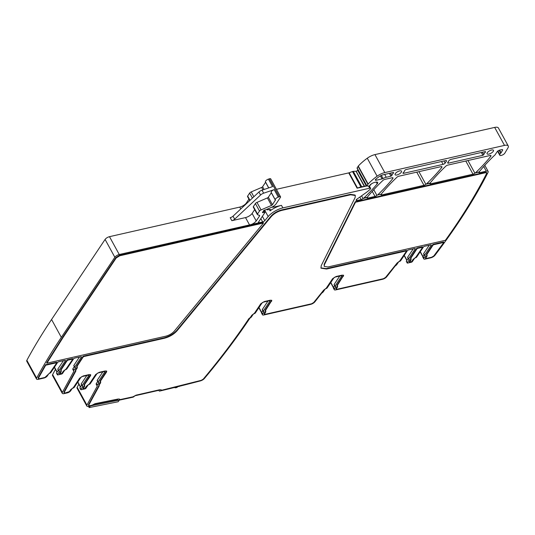 <?xml version="1.0" encoding="UTF-8"?>
<svg xmlns="http://www.w3.org/2000/svg" width="535" height="535" viewBox="0 0 535 535"><rect width="100%" height="100%" fill="white"/><g stroke="black" fill="none" stroke-linecap="round" stroke-linejoin="round"><path stroke-width="0.8" d="M484.804 165.308L488.167 171.447A3.705 1.424 151.3 0 1 488.08 172.29A748.01 288.358 151.3 0 1 434.988 255.255A3.705 1.424 151.3 0 1 430.708 257.843L425.185 259.094A2.775 1.07 151.3 0 1 423.78 258.88A2.775 1.07 151.3 0 1 423.954 258.064L425.278 256.084A1.11 0.428 151.3 0 0 425.345 255.757A1.11 0.428 151.3 0 0 424.93 255.643A1.11 0.428 151.3 0 1 424.516 255.536A1.11 0.428 151.3 0 1 424.583 255.202L431.203 245.297A1.11 0.428 151.3 0 0 431.27 244.97A1.11 0.428 151.3 0 0 430.715 244.883L424.676 246.254A1.11 0.428 151.3 0 0 423.352 247.083L416.732 256.987A1.11 0.428 -28.7 0 1 415.568 257.77A1.11 0.428 151.3 0 0 414.404 258.552L412.391 261.561A0.923 0.354 151.3 0 1 411.295 262.25L407.67 263.073A0.923 0.354 151.3 0 1 407.202 262.999A0.923 0.354 151.3 0 1 407.262 262.725L409.275 259.716A1.11 0.428 151.3 0 0 409.342 259.388A1.11 0.428 151.3 0 0 408.927 259.281A1.11 0.428 151.3 0 1 408.513 259.167A1.11 0.428 151.3 0 1 408.579 258.84L415.2 248.929A1.11 0.428 151.3 0 0 415.274 248.601A1.11 0.428 151.3 0 0 414.712 248.521L408.673 249.892A1.11 0.428 151.3 0 0 407.349 250.714L400.728 260.619A1.11 0.428 -28.7 0 1 399.565 261.401A1.11 0.428 151.3 0 0 398.401 262.183L396.836 264.531A2.775 1.07 151.3 0 1 395.245 265.895L386.731 276.749A3.705 1.424 151.3 0 1 382.478 279.297L335.686 289.923A2.775 1.07 151.3 0 1 334.281 289.709A2.775 1.07 151.3 0 1 334.455 288.887L335.779 286.914A1.11 0.428 151.3 0 0 335.846 286.579A1.11 0.428 151.3 0 0 335.432 286.472A1.11 0.428 151.3 0 1 335.017 286.359A1.11 0.428 151.3 0 1 335.084 286.031L341.704 276.127A1.11 0.428 151.3 0 0 341.771 275.799A1.11 0.428 151.3 0 0 341.216 275.712L335.177 277.083A1.11 0.428 151.3 0 0 333.853 277.906L327.233 287.817A1.11 0.428 -28.7 0 1 326.069 288.599A1.11 0.428 151.3 0 0 324.905 289.382L323.341 291.722A2.775 1.07 151.3 0 1 321.749 293.086L314.908 301.814A3.705 1.424 151.3 0 1 310.654 304.361L263.869 314.981A2.775 1.07 151.3 0 1 262.464 314.767A2.775 1.07 151.3 0 1 262.638 313.951L263.962 311.972A1.11 0.428 151.3 0 0 264.029 311.644A1.11 0.428 151.3 0 0 263.615 311.53A1.11 0.428 151.3 0 1 263.2 311.423A1.11 0.428 151.3 0 1 263.267 311.096L269.887 301.185A1.11 0.428 151.3 0 0 269.961 300.857A1.11 0.428 151.3 0 0 269.399 300.77L263.36 302.141A1.11 0.428 151.3 0 0 262.036 302.971L255.416 312.875A1.11 0.428 -28.7 0 1 254.252 313.657A1.11 0.428 151.3 0 0 253.088 314.44L251.524 316.787A2.775 1.07 151.3 0 1 249.932 318.151A748.01 288.358 -28.7 0 1 204.403 378.492A3.705 1.424 -28.7 0 1 200.418 380.893A1110.914 428.254 151.3 0 1 159.764 391.058A1.11 0.428 151.3 0 1 159.189 390.978A1.11 0.428 151.3 0 1 159.256 390.65L158.989 390.276L135.101 395.746L134.158 396.395A1.11 0.428 151.3 0 1 132.827 397.224A1110.914 428.254 151.3 0 1 118.101 400.401A1.11 0.428 -28.7 0 1 117.566 400.307A1.11 0.428 -28.7 0 1 117.653 399.953L117.553 399.538M424.121 254.814L423.051 256.412A2.775 1.07 151.3 0 0 422.877 257.235L423.78 258.88M429.257 245.217L423.68 253.557A1.11 0.428 151.3 0 0 423.613 253.884L424.516 255.536M117.653 399.953L117.432 399.558L117.727 399.852M267.941 301.105L262.364 309.444A1.11 0.428 151.3 0 0 262.297 309.772L263.2 311.423M262.805 310.701L261.735 312.3A2.775 1.07 151.3 0 0 261.568 313.122L262.464 314.767M339.758 276.04L334.181 284.386A1.11 0.428 151.3 0 0 334.114 284.714L335.017 286.359M334.622 285.643L333.552 287.241A2.775 1.07 151.3 0 0 333.379 288.057L334.281 289.709M413.254 248.849L407.677 257.188A1.11 0.428 151.3 0 0 407.61 257.516L408.513 259.167M408.118 258.445L406.359 261.08A0.923 0.354 151.3 0 0 406.299 261.354L407.202 262.999M488.167 171.447A3.705 1.424 151.3 0 0 486.295 171.16L479.755 172.651A1.852 0.716 -28.7 0 1 478.818 172.504A1.852 0.716 -28.7 0 1 478.832 172.143M478.765 172.163L475.608 172.705A129.604 49.962 151.3 0 0 490.776 156.32A1.852 0.716 151.3 0 0 490.976 155.658A1.852 0.716 151.3 0 0 490.04 155.511L447.762 165.114A1.852 0.716 151.3 0 0 445.876 166.131A129.604 49.962 151.3 0 0 430.167 183.023L426.576 183.839A129.604 49.962 151.3 0 0 441.749 167.448A1.852 0.716 151.3 0 0 441.95 166.786A1.852 0.716 151.3 0 0 441.014 166.646L398.822 176.229A1.852 0.716 151.3 0 0 396.93 177.245A129.604 49.962 151.3 0 0 381.221 194.138L377.636 194.954A129.604 49.962 151.3 0 0 392.804 178.563A1.852 0.716 151.3 0 0 393.004 177.901A1.852 0.716 151.3 0 0 392.075 177.76L384.805 179.406A1.852 0.716 151.3 0 0 382.92 180.422A129.604 49.962 151.3 0 0 367.224 197.321L363.78 198.104A129.604 49.962 151.3 0 0 377.228 183.826A3.705 1.424 151.3 0 0 377.683 182.435A3.705 1.424 151.3 0 0 375.811 182.154L374.727 182.395A4.44 1.712 151.3 0 0 370.487 184.575A0.923 0.354 151.3 0 0 370.267 184.809L369.926 185.324A0.923 0.354 151.3 0 1 368.642 186.04L366.856 186.04L367.926 184.287A1.852 0.716 151.3 0 1 368.12 184.047A35.176 13.562 151.3 0 1 377.121 176.202A9.255 3.571 151.3 0 1 384.792 172.584L504.512 145.4A7.403 2.856 151.3 0 1 508.25 145.968A7.403 2.856 151.3 0 1 507.942 147.914L504.846 153.137A2.963 1.144 151.3 0 1 502.151 155.143A2.963 1.144 151.3 0 1 499.77 155.203A2.963 1.144 151.3 0 1 499.784 154.642A3.705 1.424 151.3 0 0 499.844 154.461A3.705 1.424 151.3 0 1 500.72 153.197A1.852 0.716 151.3 0 0 501.061 152.789L502.566 150.275A1.852 0.716 151.3 0 0 502.646 149.78A1.852 0.716 151.3 0 0 501.716 149.639L499.784 150.081A2.22 0.856 151.3 0 0 497.142 151.726L495.116 154.762A1.852 0.716 151.3 0 1 494.587 155.31A3.705 1.424 151.3 0 0 494.119 155.718A134.793 51.962 151.3 0 0 479.179 171.895L475.12 172.992M465.791 161.022L473 174.183A1.852 0.716 151.3 0 0 474.886 173.166A129.604 49.962 151.3 0 0 475.06 173.006M473 174.183L430.742 183.779A1.852 0.716 151.3 0 1 429.806 183.632A1.852 0.716 151.3 0 1 429.819 183.271M429.752 183.291L426.087 184.12M416.758 172.15L423.967 185.317A1.852 0.716 151.3 0 0 425.853 184.301A129.604 49.962 151.3 0 0 426.027 184.134M423.967 185.317L381.796 194.894A1.852 0.716 151.3 0 1 380.86 194.747A1.852 0.716 151.3 0 1 380.873 194.386M372.253 191.376L375.022 196.432A1.852 0.716 151.3 0 0 376.914 195.415A129.604 49.962 151.3 0 0 377.081 195.248M375.022 196.432L367.799 198.07A1.852 0.716 151.3 0 1 366.863 197.93A1.852 0.716 151.3 0 1 366.876 197.569M366.809 197.582L363.285 198.385M369.264 185.852L370.621 188.333A1.852 0.716 151.3 0 1 370.2 189.229A20.363 7.851 151.3 0 1 365.786 192.841L356.932 199.14A1.852 0.716 151.3 0 0 356.109 200.371A1.852 0.716 151.3 0 0 357.046 200.511L361.165 199.575A1.852 0.716 151.3 0 0 363.051 198.559A129.604 49.962 151.3 0 0 363.225 198.398M369.404 186.1A20.363 7.851 151.3 0 0 371.343 183.926M370.621 188.333A1.852 0.716 151.3 0 0 369.685 188.186L282.861 207.901A12.96 4.996 151.3 0 0 268.182 216.561L264.765 220.708A1.852 0.716 151.3 0 1 262.672 221.945L259.201 222.727L258.706 221.824M366.823 185.973L364.676 186.461L356.136 171.213A1.11 0.428 151.3 0 1 356.002 171.227L353.294 171.367A1.852 0.716 151.3 0 0 352.511 171.541L349.148 172.772A1.852 0.716 151.3 0 1 348.733 172.899L276.435 189.31M269.359 209.506L270.108 210.884A12.96 4.996 151.3 0 1 281.463 205.353L274.02 207.045A3.705 1.424 151.3 0 1 273.285 207.152L271.713 207.232M356.136 171.213L364.509 186.501L357.099 188.18A1.852 0.716 151.3 0 0 357.514 188.059L360.878 186.829A1.852 0.716 151.3 0 1 361.66 186.648L364.368 186.514A1.11 0.428 151.3 0 0 364.509 186.501M248.935 199.134L246.374 202.966A5.557 2.14 -28.7 0 1 239.774 207.092L109.488 236.677L119.251 254.506L259.201 222.727M254.68 209.626L252.112 213.458A5.557 2.14 -28.7 0 1 245.518 217.584L231.856 220.681A2.775 1.07 151.3 0 0 234.664 219.183L260.565 195.007A3.705 1.424 151.3 0 1 263.648 193.195L274.181 189.617A2.775 1.07 151.3 0 0 271.205 192.359L275.304 199.849A2.775 1.07 151.3 0 0 275.438 199.996L272.449 204.718A1.11 0.428 151.3 0 1 271.506 205.413L261.073 209.894A1.852 0.716 151.3 0 0 259.502 211.058L257.509 214.04A1.852 0.716 151.3 0 0 257.395 214.588A1.852 0.716 151.3 0 0 257.609 214.742L259.401 215.331A1.852 0.716 151.3 0 1 259.615 215.491A1.852 0.716 151.3 0 1 259.502 216.04L256.218 220.948C254.693 222.894 252.493 224.265 249.618 225.075M119.251 254.506A3.705 1.424 151.3 0 0 114.851 257.261L61.324 337.344A748.01 288.358 151.3 0 0 36.621 378.138A3.705 1.424 151.3 0 0 36.514 379.027A3.705 1.424 151.3 0 0 38.38 379.315L43.977 378.044A2.775 1.07 151.3 0 0 47.274 375.985L48.598 374.005A1.11 0.428 151.3 0 1 49.762 373.223A1.11 0.428 -28.7 0 0 50.925 372.44L57.546 362.536A1.11 0.428 151.3 0 1 58.863 361.707L64.902 360.336A1.11 0.428 151.3 0 1 65.464 360.423A1.11 0.428 151.3 0 1 65.397 360.75L58.77 370.661A1.11 0.428 151.3 0 0 58.703 370.989A1.11 0.428 151.3 0 0 59.117 371.096A1.11 0.428 151.3 0 1 59.532 371.21A1.11 0.428 151.3 0 1 59.465 371.537L57.452 374.547A0.923 0.354 151.3 0 0 57.399 374.821A0.923 0.354 151.3 0 0 57.867 374.895L61.485 374.072A0.923 0.354 151.3 0 0 62.588 373.383L64.601 370.374A1.11 0.428 151.3 0 1 65.765 369.591A1.11 0.428 -28.7 0 0 66.922 368.809L73.549 358.898A1.11 0.428 151.3 0 1 74.867 358.076L80.905 356.705A1.11 0.428 151.3 0 1 81.467 356.791A1.11 0.428 151.3 0 1 81.4 357.119L74.773 367.023A1.11 0.428 151.3 0 0 74.706 367.351A1.11 0.428 151.3 0 0 75.121 367.465A1.11 0.428 151.3 0 1 75.535 367.578A1.11 0.428 151.3 0 1 75.468 367.906L73.904 370.247A2.775 1.07 151.3 0 0 73.73 371.069A2.775 1.07 151.3 0 0 73.917 371.25L62.374 392.416A3.705 1.424 151.3 0 0 62.267 393.319A3.705 1.424 151.3 0 0 64.133 393.599L67.363 392.871A2.775 1.07 151.3 0 0 70.66 390.804L71.984 388.831A1.11 0.428 151.3 0 1 73.148 388.049A1.11 0.428 -28.7 0 0 74.311 387.266L80.932 377.356A1.11 0.428 151.3 0 1 82.25 376.533L88.288 375.162A1.11 0.428 151.3 0 1 88.85 375.249A1.11 0.428 151.3 0 1 88.783 375.577L82.163 385.481A1.11 0.428 151.3 0 0 82.089 385.809A1.11 0.428 151.3 0 0 82.504 385.922A1.11 0.428 151.3 0 1 82.925 386.029A1.11 0.428 151.3 0 1 82.851 386.357L80.838 389.373A0.923 0.354 151.3 0 0 80.785 389.64A0.923 0.354 151.3 0 0 81.253 389.714L84.871 388.891A0.923 0.354 151.3 0 0 85.974 388.203L87.987 385.193A1.11 0.428 151.3 0 1 89.151 384.411A1.11 0.428 -28.7 0 0 90.315 383.628L96.935 373.724A1.11 0.428 151.3 0 1 98.253 372.902L104.292 371.524A1.11 0.428 151.3 0 1 104.853 371.611A1.11 0.428 151.3 0 1 104.786 371.939L98.166 381.85A1.11 0.428 151.3 0 0 98.092 382.177A1.11 0.428 151.3 0 0 98.507 382.284A1.11 0.428 151.3 0 1 98.921 382.398A1.11 0.428 151.3 0 1 98.855 382.726L97.29 385.073A2.775 1.07 151.3 0 0 97.116 385.889A2.775 1.07 151.3 0 0 97.303 386.069L86.917 405.122A3.705 1.424 151.3 0 0 86.81 406.018A3.705 1.424 151.3 0 0 88.496 406.339A1110.914 428.254 151.3 0 0 91.752 405.717A1.11 0.428 -28.7 0 0 93.103 404.908L94.073 404.266L117.432 399.551M109.488 236.677A3.705 1.424 151.3 0 0 105.087 239.426L114.851 257.261M36.514 379.027L26.75 361.199A3.705 1.424 151.3 0 1 26.857 360.309A748.01 288.358 151.3 0 1 51.561 319.509L105.087 239.426M63.444 360.67L57.874 369.01A1.11 0.428 151.3 0 0 57.8 369.337L58.703 370.989M58.308 370.267L56.549 372.902A0.923 0.354 151.3 0 0 56.496 373.169L57.399 374.821M79.447 357.032L73.87 365.378A1.11 0.428 151.3 0 0 73.803 365.706L74.706 367.351M74.311 366.635L73.001 368.602A2.775 1.07 151.3 0 0 72.827 369.417L73.73 371.069M78.632 357.219L78.946 357.788M62.267 393.319L52.504 375.483A3.705 1.424 151.3 0 1 52.611 374.587L55.446 369.384M86.831 375.49L81.26 383.836A1.11 0.428 151.3 0 0 81.186 384.163L82.089 385.809M81.694 385.093L79.936 387.721A0.923 0.354 151.3 0 0 79.882 387.995L80.785 389.64M102.834 371.858L97.263 380.198A1.11 0.428 151.3 0 0 97.189 380.525L98.092 382.177M97.698 381.455L96.387 383.421A2.775 1.07 151.3 0 0 96.213 384.244L97.116 385.889M102.018 372.046L102.332 372.614M86.81 406.018L77.047 388.183A3.705 1.424 151.3 0 1 77.154 387.286L78.839 384.204M161.47 390.289L159.918 389.694L136.03 395.164L132.988 396.816L119.86 399.645L118.436 398.956L95.069 403.671L92 405.262L89.526 405.737L88.736 405.129L99.269 385.802L99.042 385.18L100.613 382.833L100.212 381.508L106.539 372.046L106.726 371.17L105.228 370.942L99.189 372.313L95.671 374.513L89.345 383.983L86.724 385.989L84.751 388.55L83.079 388.758L84.61 386.464L84.209 385.146L90.535 375.684L90.723 374.808L89.225 374.58L83.186 375.951L79.668 378.151L73.342 387.614L70.72 389.62L69.396 391.6L65.069 393.018L64.193 392.429L75.883 370.976L75.656 370.354L77.227 368.013L76.826 366.689L83.393 356.644L164.446 338.24C169.582 336.849 173.775 334.375 177.025 330.817L271.245 216.601C273.953 213.639 277.451 211.572 281.724 210.415L350.619 194.773L355.293 195.489L355.106 197.562L321.207 265.688L320.98 268.175L326.591 269.031L406.68 250.848L399.759 260.973L397.137 262.979L385.541 277.438L383.414 278.715L336.622 289.341L336.207 288.994L337.531 287.014L337.137 285.697L343.644 275.358L342.146 275.13L336.107 276.501L332.589 278.702L326.263 288.164L323.642 290.171L313.717 302.502L311.591 303.78L264.805 314.399L264.397 314.058L265.714 312.079L265.32 310.755L271.827 300.416L270.335 300.188L264.297 301.559L260.779 303.76L254.453 313.222L251.824 315.235L250.26 317.576L248.895 318.606C235.667 338.414 220.453 358.59 203.253 379.134L201.26 380.338L161.47 390.289L161.236 389.895M88.676 405.577L88.489 404.681L88.676 405.577M98.741 384.999L98.988 385.447L88.489 404.681M99.129 385.541L98.801 384.725L100.607 381.769M100.794 381.957L99.971 381.06L106.532 370.982M83.246 388.891L82.831 388.303L84.604 385.407M84.791 385.595L83.968 384.698L90.529 374.62M63.946 391.974L64.14 392.877L63.946 391.974L75.589 370.608L75.355 370.18M75.736 370.715L75.415 369.906L77.221 366.95M77.408 367.137L76.579 366.241L83.146 356.196L83.393 356.644M355.293 195.489L355.046 195.041L350.371 194.325L281.477 209.967C277.197 211.124 273.706 213.191 270.998 216.153L176.777 330.369C173.521 333.927 169.327 336.401 164.198 337.792L83.146 356.196M320.88 267.941L326.343 268.583L326.591 269.031M326.343 268.583L406.433 250.4L406.68 250.848M336.622 289.341L335.967 288.546L337.525 285.957M336.375 288.893L335.967 288.546M337.712 286.145L336.889 285.249L343.457 275.171M264.805 314.399L264.15 313.604L265.708 311.016M264.558 313.951L264.15 313.604M265.902 311.203L265.072 310.307L271.64 300.229M161.276 390.216L161.035 389.707M119.86 399.645L119.653 399.177M119.68 399.558L119.452 398.996M49.956 372.788L44.913 377.463L39.316 378.733L38.433 378.145L45.702 365.204L56.87 362.67L49.956 372.788M38.192 377.697L38.386 378.593L38.192 377.697L45.455 364.756L45.702 365.204M45.455 364.756L56.623 362.215L56.87 362.67M426.121 258.512L425.713 258.171L427.03 256.191L426.636 254.867L433.196 244.823L443.869 242.402L433.785 255.964L431.645 257.261L426.121 258.512L425.465 257.716L427.024 255.128M425.873 258.064L425.465 257.716M427.218 255.315L426.388 254.419L432.949 244.375L433.196 244.823M432.949 244.375L443.622 241.954L443.869 242.402M59.86 374.072L61.224 371.644L60.823 370.32L67.39 360.282L72.874 359.032L65.959 369.157L63.337 371.163L61.806 373.45L59.86 374.072L59.445 373.483L61.217 370.581M61.405 370.768L60.575 369.872L67.142 359.828L67.39 360.282M67.142 359.828L72.626 358.584L72.874 359.032M409.663 262.25L411.027 259.823L410.633 258.505L417.193 248.461L422.683 247.217L415.762 257.335L413.14 259.341L411.616 261.628L409.663 262.25L409.255 261.662L411.02 258.759M411.214 258.947L410.385 258.051L416.952 248.013L417.193 248.461M416.952 248.013L422.436 246.762L422.683 247.217M174.209 331.225C172.043 333.599 169.247 335.251 165.823 336.174L46.886 363.185L63.076 337.451L116.195 257.984L119.713 255.784L263.487 223.001L174.209 331.225M263.487 223.001L263.24 222.553L119.465 255.335L115.948 257.536L62.829 336.996L46.639 362.737L46.886 363.185M324.23 266.397L324.136 264.29L355.3 201.648L355.548 202.096L356.598 201.996L485.854 172.644L486.743 173.206C475.729 194.88 461.939 217.25 445.381 240.309L327.968 266.972L324.23 266.397L324.377 264.738L355.548 202.096M355.3 201.648L356.35 201.548L356.598 201.996M486.502 172.758L485.606 172.196L356.35 201.548M486.542 172.337L486.743 173.206M508.25 145.968L498.406 127.985A7.403 2.856 151.3 0 0 494.668 127.417L504.512 145.4M357.219 168.137L358.082 166.305A1.852 0.716 151.3 0 1 358.276 166.064A35.176 13.562 151.3 0 1 367.278 158.22A9.255 3.571 151.3 0 1 374.948 154.602L494.668 127.417M357.888 169.662L357.775 169.836A1.852 0.716 151.3 0 0 357.627 170.17L366 185.458A1.852 0.716 151.3 0 1 366.141 185.117L366.261 184.943M356.31 171.173A1.11 0.428 151.3 0 0 357.627 170.17M364.676 186.461A1.11 0.428 151.3 0 0 366 185.458M267.574 209.011L267.253 209.499A0.923 0.354 151.3 0 0 267.192 209.773A0.923 0.354 151.3 0 0 267.754 209.82A5.925 2.287 151.3 0 1 270.556 209.58A1.852 0.716 151.3 0 1 270.804 209.747A1.852 0.716 151.3 0 1 270.83 209.981A1.852 0.716 151.3 0 1 270.108 210.884M259.281 222.881A1.852 0.716 -28.7 0 1 258.345 222.741A1.852 0.716 -28.7 0 1 258.459 222.192L264.818 212.676A0.923 0.354 151.3 0 0 264.878 212.402A0.923 0.354 151.3 0 0 264.444 212.321L262.899 212.636A0.923 0.354 151.3 0 1 262.464 212.562A0.923 0.354 151.3 0 1 262.692 212.087A1.852 0.716 151.3 0 0 263.039 211.7L263.334 211.265A1.852 0.716 151.3 0 0 263.481 210.917A0.923 0.354 151.3 0 1 264.651 210.054L265.561 209.847A0.923 0.354 151.3 0 0 265.875 209.74L271.365 207.386A5.557 2.14 151.3 0 0 276.073 203.895L280.434 197.368A1.852 0.716 151.3 0 0 280.547 196.82A1.852 0.716 151.3 0 0 279.283 196.773L278.287 197.107A2.775 1.07 151.3 0 0 275.304 199.849M280.547 196.82L270.703 178.837A1.852 0.716 151.3 0 0 269.439 178.79L268.436 179.125A2.775 1.07 151.3 0 0 265.46 181.867L268.764 187.905M231.856 220.681L230.21 217.685A2.775 1.07 151.3 0 0 233.019 216.187L258.92 192.011A3.705 1.424 151.3 0 1 262.01 190.192L272.542 186.621L268.436 179.125M249.731 200.592L247.544 196.606A1.852 0.716 151.3 0 1 247.665 196.057L249.658 193.075A1.852 0.716 151.3 0 1 251.223 191.911L261.662 187.431A1.11 0.428 151.3 0 0 262.605 186.735L265.634 182.181M428.441 245.398L428.749 245.966M174.637 387.454A2.775 1.07 151.3 0 0 174.651 387.487A2.775 1.07 151.3 0 0 176.864 387.44L177.426 387.086A0.923 0.354 151.3 0 1 177.948 386.638M179.011 386.578A0.923 0.354 151.3 0 0 178.998 386.471A0.923 0.354 151.3 0 0 178.911 386.397L180.001 386.123M400.28 173.307A3.658 1.411 151.3 0 0 401.524 171.173A3.658 1.411 151.3 0 0 396.355 172.544A3.658 1.411 151.3 0 0 395.111 174.684A3.658 1.411 151.3 0 0 400.28 173.307M402.929 173.052L403.176 173.427L443.1 164.359A1.725 0.662 151.3 0 0 445.147 163.081L446.391 161.222A1.725 0.662 151.3 0 0 446.498 160.714A1.725 0.662 151.3 0 0 445.628 160.58L405.704 169.648L404.768 170.324A7.249 2.795 151.3 0 1 402.929 173.052M485.599 151.973L485.399 151.552L451.058 159.35A1.725 0.662 151.3 0 0 449.012 160.627L447.775 162.486A1.725 0.662 151.3 0 0 447.668 162.994A1.725 0.662 151.3 0 0 448.537 163.128L482.878 155.331L483.814 154.648A7.216 2.782 151.3 0 1 485.599 151.973L485.372 151.559M393.66 172.845L393.459 172.43L383.368 174.718A5.424 2.093 151.3 0 0 378.867 176.838A31.364 12.091 151.3 0 0 375.911 179.125A1.725 0.662 151.3 0 0 375.349 180.114A1.725 0.662 151.3 0 0 376.219 180.248L382.064 178.917A1.732 0.669 151.3 0 0 383.033 178.536A5.724 2.207 151.3 0 1 386.237 177.272L390.931 176.202L391.861 175.567A7.249 2.795 151.3 0 1 393.66 172.845L393.432 172.43M488.294 151.666A3.658 1.411 151.3 0 0 487.051 153.806A3.658 1.411 151.3 0 0 492.22 152.435A3.658 1.411 151.3 0 0 493.464 150.295A3.658 1.411 151.3 0 0 488.294 151.666M271.372 192.667L268.343 197.221A1.11 0.428 151.3 0 1 267.406 197.923L256.967 202.397A1.852 0.716 151.3 0 0 255.396 203.561L253.403 206.543A1.852 0.716 151.3 0 0 253.289 207.092L257.395 214.588M267.125 301.292L267.44 301.86M338.943 276.227L339.25 276.796M412.438 249.036L412.746 249.604M390.51 173.099L391.861 175.567M62.628 360.858L62.943 361.426M86.015 375.677L86.329 376.245M119.318 400.147L118.168 401.738L89.184 407.583L88.502 406.339M92.301 405.523L117.687 400.401M89.184 407.583L90.335 405.991M423.051 256.412L423.954 258.064M425.278 256.084L425.031 255.636M422.978 256.532L420.303 251.651M159.042 390.262L159.256 390.65M269.647 300.737L269.887 301.185M263.267 311.096L262.364 309.444M263.715 311.524L263.962 311.972M261.735 312.3L262.638 313.951M341.464 275.679L341.704 276.127M335.084 286.031L334.181 284.386M335.532 286.466L335.779 286.914M333.552 287.241L334.455 288.887M414.959 248.487L415.2 248.929M408.579 258.84L407.677 257.188M409.028 259.268L409.275 259.716M407.262 262.725L406.359 261.08M430.963 244.849L431.203 245.297M424.583 255.202L423.68 253.557M483.74 166.499L486.295 171.16M479.755 172.651L479.273 171.775M467.964 160.527L474.886 173.166M490.307 155.464L490.776 156.32M430.26 182.903L430.742 183.779M441.288 166.599L441.749 167.448M418.932 171.661L425.853 184.301M381.321 194.018L381.796 194.894M392.342 177.714L392.804 178.563M373.778 189.691L376.914 195.415M367.318 197.194L367.799 198.07M361.566 195.843L363.051 198.559M376.272 182.067L377.228 183.826M359.808 197.094L361.165 199.575M356.491 199.508L357.046 200.511M368.515 186.046L369.685 188.186M273.559 206.202L274.02 207.045M281.463 205.353L282.861 207.901M348.733 172.899L357.099 188.18M264.624 210.061L268.182 216.561M262.377 216.334L264.765 220.708M260.853 218.614L262.672 221.945M245.518 217.584L249.537 224.927M239.774 207.092L240.783 208.938M51.561 319.509L61.324 337.344M26.857 360.309L36.621 378.138M65.15 360.302L65.397 360.75M58.77 370.661L57.874 369.01M59.224 371.089L59.465 371.537M57.452 374.547L56.549 372.902M81.153 356.671L81.4 357.119M74.773 367.023L73.87 365.378M75.228 367.458L75.468 367.906M73.904 370.247L73.001 368.602M52.611 374.587L62.374 392.416M88.536 375.129L88.783 375.577M82.163 385.481L81.26 383.836M82.611 385.916L82.851 386.357M80.838 389.373L79.936 387.721M104.539 371.497L104.786 371.939M98.166 381.85L97.263 380.198M98.614 382.278L98.855 382.726M97.29 385.073L96.387 383.421M77.154 387.286L86.917 405.122M100.366 382.385L100.613 382.833M100.012 381.208L100.199 381.542M106.291 371.598L106.539 372.046M84.363 386.016L84.61 386.464M84.008 384.846L84.196 385.18M90.295 375.229L90.535 375.684M76.98 367.558L77.227 368.013M76.625 366.388L76.813 366.722M82.905 356.778L83.152 357.226M164.198 337.792L164.446 338.24M176.777 330.369L177.025 330.817M270.998 216.153L271.245 216.601M281.477 209.967L281.724 210.415M350.371 194.325L350.619 194.773M337.284 286.566L337.531 287.014M336.93 285.396L337.117 285.73M343.216 275.779L343.463 276.234M265.474 311.631L265.714 312.079M265.119 310.454L265.3 310.788M271.399 300.844L271.646 301.292M426.783 255.743L427.03 256.191M426.435 254.566L426.616 254.901M432.715 244.956L432.962 245.404M60.977 371.196L61.224 371.644M60.622 370.019L60.809 370.354M66.902 360.409L67.149 360.858M410.78 259.375L411.027 259.823M410.432 258.198L410.612 258.539M416.712 248.588L416.959 249.036M62.829 336.996L63.076 337.451M115.948 257.536L116.195 257.984M119.465 255.335L119.713 255.784M261.983 222.975L262.23 223.423M324.136 264.29L324.377 264.738M485.606 172.196L485.854 172.644M502.191 149.586L502.566 150.275M499.603 150.128L501.061 152.789M499.128 150.288L500.72 153.197M497.924 150.957L499.844 154.461M497.811 151.044L499.784 154.642M374.948 154.602L384.792 172.584M367.278 158.22L377.121 176.202M358.276 166.064L368.12 184.047M358.082 166.305L367.926 184.287M357.059 167.836L366.903 185.819M357.775 169.836L366.141 185.117M356.002 171.227L364.368 186.514M353.294 171.367L361.66 186.648M352.511 171.541L360.878 186.829M349.148 172.772L357.514 188.059M272.964 206.57L273.285 207.152M263.568 210.723L264.444 212.321M262.632 212.148L262.899 212.636M269.439 178.79L279.283 196.773M262.01 190.192L263.648 193.195M274.181 189.617L278.287 197.107M265.581 182.274L268.677 187.932M262.605 186.735L264.109 189.484M261.662 187.431L262.993 189.865M251.223 191.911L253.864 196.733M249.658 193.075L252.406 198.09M247.665 196.057L250.005 200.331M246.648 203.467L246.374 202.966M261.662 312.427L258.987 307.538M333.479 287.362L330.804 282.473M404.273 255.322L406.941 260.204M256.218 220.948L252.112 213.458M233.019 216.187L234.664 219.183M54.463 367.144L57.138 372.026M77.849 381.963L80.524 386.845M258.92 192.011L260.565 195.007M402.955 173.026L403.176 173.427M446.009 160.533L446.391 161.222M443.983 160.955L445.147 163.081M441.542 161.51L443.1 164.359M482.476 152.214L483.814 154.648M481.313 152.475L482.878 155.331M448.002 162.145L448.537 163.128M389.373 173.353L390.931 176.202M384.678 174.423L386.237 177.272M381.328 175.42L383.033 178.536M380.398 175.881L382.064 178.917M375.704 179.312L376.219 180.248M259.054 215.217L259.502 216.04M271.325 192.76L275.425 200.257M268.343 197.221L272.449 204.718M267.406 197.923L271.506 205.413M256.967 202.397L261.073 209.894M255.396 203.561L259.502 211.058M253.403 206.543L257.509 214.04M422.864 256.773L420.169 251.845M117.566 400.307L117.178 399.605M158.828 390.316L159.189 390.978M478.785 172.156L475.087 172.999M429.779 183.284L426.061 184.127M366.836 197.575L363.258 198.391M100.192 381.622L99.945 381.174M83.059 388.865L82.811 388.417M84.189 385.253L83.941 384.805M76.806 366.796L76.558 366.348M336.154 289.268L335.906 288.82M337.11 285.804L336.869 285.356M264.337 314.333L264.089 313.878M265.3 310.868L265.052 310.414M161.282 390.262L161.035 389.814M119.686 399.612L119.439 399.163M425.653 258.438L425.405 257.99M426.616 254.981L426.368 254.526M59.673 374.039L59.425 373.59M60.803 370.434L60.555 369.979M409.476 262.224L409.228 261.769M410.612 258.612L410.365 258.164M497.59 151.231L499.77 155.203M357.012 168.057L366.856 186.04M266.925 209.292L267.192 209.773M263.822 210.469L264.878 212.402M261.555 312.667L258.853 307.732M333.365 287.603L330.67 282.674M404.139 255.523L406.814 260.405M54.329 367.344L57.004 372.22M77.715 382.164L80.39 387.046"/></g></svg>
